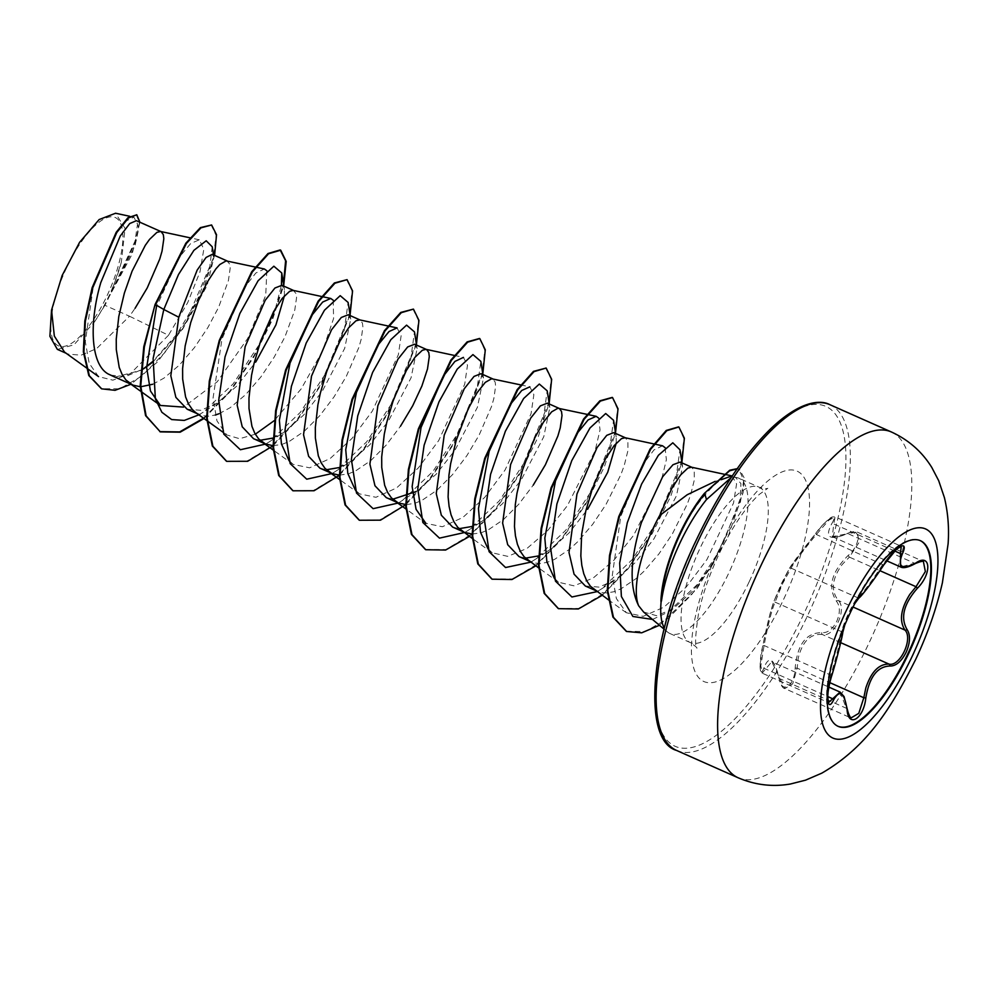 <?xml version="1.0" encoding="UTF-8"?>
<svg xmlns="http://www.w3.org/2000/svg" width="998" height="998" viewBox="0 0 998 998"><rect width="100%" height="100%" fill="white"/><g stroke="black" fill="none" stroke-linecap="round" stroke-linejoin="round"><path stroke-width="0.75" stroke-dasharray="4.99 3.74" d="M837.784 726.195A101.534 35.042 -66.1 0 1 837.484 726.07A101.534 35.042 -66.1 0 1 849.348 613.184A101.534 35.042 -66.1 0 1 919.894 540.467A101.534 35.042 -66.1 0 1 920.193 540.592M844.72 625.197L854.937 603.341M848.113 555.524L849.385 557.121L842.237 564.456C831.933 578.678 830.648 590.691 838.37 600.522C847.502 609.192 834.103 637.734 822.389 634.528C810.601 633.393 802.554 641.203 798.275 657.969L797.165 668.149L792.686 683.917L784.827 688.583L771.778 661.749L762.173 673.139L760.85 665.803L764.081 645.506C768.061 624.449 771.728 609.99 775.084 602.143L782.482 583.855L791.09 568.149C793.859 562.934 802.267 551.707 816.327 534.491L829.026 520.02L835.114 516.914L833.767 523.938A1.609 1.098 30.5 0 0 831.821 523.613C839.318 510.964 825.808 519.16 815.74 533.369C801.232 551.595 792.362 563.421 789.119 568.86L781.496 583.468L774.361 600.222C771.092 608.68 767.225 623.912 762.759 645.943C758.63 661.948 759.74 680.062 764.069 667.562C769.134 655.05 774.136 658.468 779.076 677.842C781.259 694.808 794.745 686.624 795.157 668.124C797.34 644.459 806.209 632.645 821.753 632.67C827.579 633.119 832.594 629.326 836.773 621.305C840.304 612.897 840.216 606.223 836.499 601.295C827.454 587.36 831.322 572.116 848.113 555.524C861.923 543.835 860.812 525.684 846.828 533.88C829.463 540.904 824.46 537.485 831.821 523.613M883.692 565.068L816.327 534.491L815.69 533.406C832.394 513.134 832.307 517.488 835.114 516.902L901.269 546.268L895.169 549.349L882.968 564.082C871.067 582.246 862.659 593.473 857.731 597.74C855.91 599.274 852.853 604.426 848.562 613.196C844.508 622.153 842.237 628.328 841.726 631.734C840.528 640.479 836.86 654.938 830.723 675.097L826.943 695.157L828.365 702.53L762.16 673.151C760.875 673.276 760.164 670.656 760.039 665.279L762.759 645.881A1.609 0.674 -167.5 0 0 762.759 645.943M66.567 267.801A70.172 24.214 113.9 0 0 57.023 345.059A70.172 24.214 113.9 0 0 107.123 295.558A70.172 24.214 113.9 0 0 116.666 218.3A70.172 24.214 113.9 0 0 66.567 267.801M660.913 601.357C662.373 582.071 668.149 561.076 678.241 538.396L680.199 534.167C686.911 520.183 694.296 508.182 702.343 498.189C709.466 489.444 715.741 483.281 721.192 479.701L715.129 481.373M643.598 612.011L656.447 615.679L672.752 609.104L692.899 590.891L711.923 564.781L721.554 547.54L740.217 498.875L740.915 483.531L735.389 477.331L732.682 477.431A84.967 29.316 -66.1 0 1 736.062 477.431A84.967 29.316 -66.1 0 1 738.869 478.217A84.967 29.316 -66.1 0 1 728.952 572.677A84.967 29.316 -66.1 0 1 669.92 633.53A84.967 29.316 -66.1 0 1 667.437 631.971A84.967 29.316 -66.1 0 1 664.294 628.066M64.533 352.107L67.914 354.053L81.038 355.213L96.606 348.601L129.503 316.229L104.902 305.301A75.86 26.173 113.9 0 0 109.119 296.83A75.86 26.173 113.9 0 0 109.306 296.418L134.955 246.044L138.772 228.517L136.427 220.695M155.064 304.502L156.461 306.773L179.328 257.185L190.668 243.537L199.288 239.794L203.829 249.176L199.987 271.78L187.674 302.693L168.487 335.278L129.503 316.229L135.042 308.345M110.553 375.198L125.86 376.483L143.837 368.649L141.491 370.158L114.92 377.144M152.781 362.099L182.509 329.415L207.073 285.665L213.946 257.347L212.237 254.353M152.719 384.255L163.884 378.18L179.403 365.068L194.423 347.603L207.834 327.643L218.624 307.284L228.405 280.613L230.189 268.175L229.69 264.108L226.958 260.952M187.175 409.217L200.86 410.315L217.04 403.155L237.025 385.864L255.8 361.962M195.72 412.573L202.494 415.667L208.682 416.178L215.206 415.043M219.073 413.721L230.251 407.646L245.758 394.534L260.79 377.069L274.201 357.109L284.991 336.75L294.772 310.079L296.556 297.641L296.044 293.574L293.325 290.418M253.529 438.683L259.991 440.305M272.928 438.085L283.407 432.621L303.392 415.33L322.167 391.428L344.684 348.352L350.735 319.073L348.29 314.757M272.941 445.669L281.823 444.447L289.058 441.565L304.353 431.198L319.772 415.704L334.13 396.742L346.331 376.308L358.806 347.578L361.126 339.545L362.91 327.107L362.411 323.04L359.692 319.884M319.896 468.149L326.334 469.759M339.295 467.551L349.774 462.086L369.747 444.809L388.521 420.894L411.051 377.818L417.102 348.539L414.644 344.223M339.308 475.135L348.177 473.913L355.413 471.031L370.72 460.664L386.139 445.17L400.485 426.208M386.263 497.615L392.713 499.225M398.389 503.004L416.129 491.552L436.126 474.262L454.888 450.36L477.406 407.296L483.469 378.005L481.011 373.689M406.223 504.614L414.544 503.379L421.78 500.497L437.074 490.13L452.506 474.636L466.852 455.674L479.065 435.24L491.527 406.51L493.86 398.476L495.644 386.039L495.133 381.972L492.413 378.816M452.63 527.081L459.068 528.691M472.017 526.482L482.496 521.031L502.481 503.741L521.255 479.826L543.773 436.737L549.836 407.458L547.378 403.155M461.176 530.437L462.798 531.597M472.042 534.067L480.911 532.845L488.147 529.963L503.441 519.609L518.86 504.102L533.219 485.14M518.985 556.547L525.422 558.156M538.384 555.948L548.863 550.497L568.835 533.206L587.61 509.292M527.543 559.903L534.317 562.997L540.492 563.508L547.266 562.311L554.501 559.429L569.808 549.075L577.58 541.864L592.612 524.399L606.011 504.439L620.981 474.412L624.249 465.442L627.954 450.522L627.867 440.904L625.147 437.748M585.352 586.026L599.049 587.111L615.23 579.95L635.215 562.66L653.977 538.758L676.507 495.682L682.557 466.403L680.1 462.086M593.897 589.369L600.671 592.463L606.859 592.974L613.633 591.777L620.868 588.895L636.175 578.541L643.935 571.33L658.967 553.865L672.378 533.905L687.348 503.878L690.616 494.908L694.321 479.988L694.221 470.37L691.502 467.214M284.418 295.795L284.38 289.595L281.923 285.291M616.24 443.124L616.19 436.937L613.733 432.621M168.487 335.278L130.563 373.489L112.861 380.163L98.54 376.608L89.184 363.297L85.304 341.753L93.475 285.303L114.907 235.279L125.76 221.169L133.882 217.165L137.524 224.151L135.017 241.154L111.414 292.077L121.319 262.262L125.062 228.405L115.568 213.235M104.902 305.301L94.523 321.855L73.939 344.834L57.348 349.362M212.225 246.793L209.568 268.574L197.167 300.311L177.033 333.981L152.844 361.438M142.639 369.41L141.491 370.158M214.595 255.401L202.943 290.181L182.771 328.429L157.36 362.087L130.95 384.255M139.907 222.23L132.16 254.103L109.306 296.418M211.065 224.725L216.067 235.378L213.41 257.908L186.152 321.73L164.782 352.618L141.654 376.196L119.648 388.858L101.422 388.721M136.239 214.545L139.371 222.853L136.165 240.842L109.443 296.231M111.414 292.077L111.963 291.391M731.946 475.896L736.586 483.93L733.542 503.004L706.946 559.541L686.287 586.949L664.069 607.096L643.199 616.34L626.382 612.747L616.39 598.575L612.261 575.684L620.781 516.29L642.937 464.357L654.064 449.849L662.535 445.794M665.092 447.678L666.365 459.716L661.312 480.724L633.643 535.277L613.92 560.19L593.224 578.004L574.025 585.838L558.568 582.258L554.352 578.266M598.625 418.062L600.035 429.926L595.07 450.884L567.45 505.574L547.715 530.549L526.981 548.463L507.72 556.36L492.214 552.78L487.985 548.8M520.632 384.879L529.813 386.85L533.868 394.672L531.061 413.683L505.075 470.008L484.779 497.316L462.872 517.463L442.351 526.744L425.847 523.326L405.874 508.943M454.265 355.413L463.446 357.384L467.501 365.206L464.706 384.205L438.708 440.542L418.387 467.875L396.493 488.01L375.972 497.291L359.48 493.86L355.263 489.881M397.079 327.918L401.134 335.74L398.339 354.739L372.341 411.089L352.032 438.396L330.163 458.519L309.617 467.825L293.125 464.394L288.909 460.415M333.182 300.198L333.606 318.449L322.466 351.121L301.246 388.808L274.213 420.657M255.288 434.217L239.57 438.708L226.758 434.928L216.965 420.869L213.048 398.152L221.98 339.021L244.522 287.374L255.85 273.003L264.358 268.986M266.815 270.732L265.755 295.283L247.716 338.434L217.177 381.835L183.557 407.109M198.876 414.844L203.143 412.236L233.145 383.893L259.642 343.948M275.485 308.357L281.448 285.129M265.655 444.073L269.51 441.702L300.311 412.374L327.232 371.119L344.235 330.363L348.115 302.431M332.022 473.539L335.877 471.168L366.678 441.84L393.599 400.585L410.602 359.841L414.482 331.897M402.244 500.634L433.045 471.306L459.966 430.051L476.969 389.307L480.836 361.363M464.744 532.47L468.598 530.1L499.399 500.771L526.32 459.517L543.324 418.773L547.203 390.829M530.687 562.173L534.965 559.566L565.766 530.237L592.687 488.983L609.691 448.239L613.57 420.295M597.054 591.639L601.32 589.032L632.133 559.703L659.054 518.449L676.058 477.705L679.937 449.761M652.467 619.434L668.223 612.073L697.016 584.778L721.554 547.54M204.004 418.536L230.101 391.79L254.016 356.76L272.641 319.248L283.719 285.453M272.953 445.856L298.352 418.873L321.443 384.38L350.086 314.919M339.32 475.322L364.719 448.339L387.81 413.846L416.44 344.385M405.899 504.601L431.236 477.605L454.265 443.149L482.807 373.851M469.447 536.4L495.544 509.654L519.459 474.636L538.097 437.124L549.174 403.329M535.814 565.866L561.911 539.12L585.826 504.102L604.451 466.59L615.529 432.783M602.181 595.332L628.278 568.598L652.193 533.568L670.818 496.056L681.896 462.249M659.453 625.284L696.841 588.982L727.642 537.972L743.161 492.476L744.046 477.58L739.418 469.384L737.123 468.823M203.542 418.212L229.902 391.091L253.991 355.6L272.616 317.726L283.469 283.869M226.421 461.213L246.893 461.101L271.468 446.393L297.055 419.572L320.395 385.003L349.45 315.019L352.02 290.767L346.531 279.415M292.776 490.667L313.247 490.567L337.835 475.859L363.422 449.05L386.75 414.469L415.817 344.485L418.387 320.233L412.885 308.881M359.143 520.133L379.527 520.07L404.003 505.487L429.502 478.865L452.793 444.497L482.022 374.612L484.791 350.186L479.527 338.472M425.51 549.611L445.981 549.499L470.557 534.791L496.143 507.982L519.471 473.401L548.538 403.417L551.121 379.165L545.619 367.813M491.864 579.077L512.261 579.002L536.737 564.419L562.223 537.797L585.527 503.429L614.743 433.556L617.513 409.118L612.248 397.404M558.231 608.543L578.615 608.468L603.091 593.885L628.59 567.263L651.881 532.895L681.11 463.01L683.88 438.584L678.615 426.87M626.345 631.36L645.469 631.46L668.186 618.373L691.701 594.521L713.133 563.882L740.429 502.031L743.697 480.425L738.869 469.135L737.235 468.661M94.523 321.855A75.461 26.035 113.9 0 0 121.319 262.262M859.128 597.627A1.609 1.584 58.7 0 1 857.731 597.74L791.09 568.149A1.609 1.584 -145.5 0 0 789.193 568.735L815.74 533.369M842.562 633.194A1.609 1.534 3.9 0 0 841.726 631.734L775.084 602.143A1.609 1.547 -160.2 0 1 774.348 600.26L789.193 568.735A1.609 1.584 -145.5 0 0 789.119 568.86M832.02 674.86A1.609 0.636 17.6 0 1 830.723 675.097L764.081 645.506A1.609 0.674 -167.5 0 0 762.759 645.881L769.92 614.182L774.348 600.26A1.609 1.547 -160.2 0 1 774.361 600.222M764.069 667.562A1.609 1.223 -160.8 0 0 765.516 668.934L827.716 696.554M779.076 677.842A1.609 0.749 -10.6 0 0 778.964 678.203A1.609 0.749 -10.6 0 0 779.75 678.677L846.391 708.268L850.982 717.961L784.827 688.583C782.557 688.271 780.611 684.815 778.964 678.203C774.523 660.427 772.489 662.946 771.778 661.749L828.901 687.111M795.157 668.124L797.165 668.149L829.862 682.657M821.753 632.67A1.609 1.248 -80.7 0 0 822.389 634.528L840.69 642.65M836.499 601.295A1.609 1.198 138.5 0 1 838.37 600.522L853.053 607.034M894.645 550.971L833.767 523.938L832.307 536.65L847.976 533.668A1.609 0.873 -116.6 0 0 847.127 533.456A1.609 0.873 -116.6 0 0 846.828 533.88M832.282 536.637C836.611 537.485 841.551 536.425 847.127 533.456C853.602 531.298 856.945 530.836 857.157 532.059L923.375 561.462L914.617 563.259L847.976 533.668L857.157 532.059L859.216 542.213L849.385 557.121L879.974 570.706M840.079 692.076L846.391 708.268A1.609 0.811 174 0 1 846.965 708.518M915.59 563.408A1.609 0.948 58.9 0 1 914.617 563.259L900.595 566.976M891.451 432.009A189.109 65.257 -66.1 0 1 869.358 642.263A189.109 65.257 -66.1 0 1 737.959 777.692M704.239 493.523L702.343 498.189M676.507 750.409A189.109 65.257 113.9 0 0 807.893 614.968A189.109 65.257 113.9 0 0 829.987 404.726M696.754 539.569A185.89 64.146 113.9 0 0 671.467 744.234A185.89 64.146 113.9 0 0 804.201 613.109A185.89 64.146 113.9 0 0 829.488 408.444A185.89 64.146 113.9 0 0 696.754 539.569M749.224 581.684A84.967 29.316 113.9 0 0 759.154 487.224A84.967 29.316 113.9 0 0 700.122 548.077A84.967 29.316 113.9 0 0 690.192 642.525A84.967 29.316 113.9 0 0 749.224 581.684M783.729 599.099A115.044 39.708 113.9 0 0 799.373 472.428A115.044 39.708 113.9 0 0 717.225 553.578A115.044 39.708 113.9 0 0 701.582 680.249A115.044 39.708 113.9 0 0 783.729 599.099M669.92 633.53L690.192 642.525C695.419 646.143 697.627 648.051 696.791 648.251C694.758 646.08 695.344 634.429 698.563 613.308C702.43 594.845 709.129 575.384 718.647 554.925C726.307 538.758 734.528 524.686 743.323 512.71C749.249 504.726 754.613 498.613 759.391 494.334L767.824 488.284C766.763 488.995 763.869 488.633 759.154 487.224L738.869 478.217M664.032 629.114L667.437 631.971M197.342 413.733L199.138 414.532M529.165 561.076L530.948 561.862M595.519 590.542L597.315 591.327M133.882 217.165L129.74 216.279M66.142 353.267L67.914 354.053M724.174 474.225L723.488 474.087M626.37 612.76L608.693 600.023M558.568 582.258L538.596 567.874M587.622 414.482L586.986 414.345M492.214 552.792L472.241 538.409M359.48 493.86L339.507 479.477M388.534 326.084L387.898 325.947M293.125 464.394L273.714 450.41M322.179 296.618L321.543 296.481M226.758 434.928L223.016 432.234M255.812 267.152L255.176 267.015M199.288 239.794L190.019 237.811M735.389 477.331L736.062 477.431M217.04 403.155L203.143 412.236M283.819 286.139L284.38 289.595M269.51 441.702L283.407 432.621M350.186 315.605L350.735 319.073M335.877 471.168L349.774 462.086M416.553 345.071L417.102 348.539M482.92 374.537L483.469 378.005M468.598 530.1L482.496 521.031M549.274 404.003L549.823 407.458M534.965 559.566L548.863 550.497M615.641 433.469L616.19 436.937M601.32 589.032L615.23 579.95M682.008 462.935L682.557 466.403M668.223 612.073L672.752 609.104M213.946 257.347L213.547 254.939M832.307 536.65L886.586 560.751M844.782 625.035L854.849 603.516"/><path stroke-width="1.5" d="M920.193 540.592A101.534 35.042 -66.1 0 1 908.03 653.353A101.534 35.042 -66.1 0 1 837.784 726.195M849.934 613.446A101.534 35.042 -66.1 0 1 920.493 540.729A101.534 35.042 -66.1 0 1 908.629 653.615A101.534 35.042 -66.1 0 1 838.083 726.332A101.534 35.042 -66.1 0 1 849.934 613.446M854.937 603.341L859.69 597.016C864.168 592.924 872.14 582.283 883.617 565.118C893.983 547.565 909.627 538.097 902.404 553.728C897.227 567.076 901.718 570.145 915.89 562.959C930.847 552.605 932.095 573.7 917.399 588.246C903.714 603.927 900.246 617.637 906.97 629.376C910.6 634.89 910.326 642.512 906.147 652.255C901.344 661.637 895.867 666.227 889.729 666.028C877.254 666.564 869.283 677.193 865.827 697.889C863.694 719.109 848.038 728.54 847.053 709.241C844.221 692.313 839.717 689.231 833.567 700.01C826.831 714.032 825.558 692.949 832.02 674.748A1.609 0.636 17.6 0 1 832.02 674.86C838.819 652.355 843.56 630.511 842.562 633.194L844.782 625.035M846.965 708.518A1.609 0.811 174 0 1 847.177 708.867C851.007 723.55 850.333 715.341 850.982 717.961L858.804 713.333L863.806 697.739L865.815 687.959C871.192 671.829 878.926 663.882 889.031 664.107C900.046 666.926 913.382 638.595 905.011 630.112C899.073 621.006 900.658 609.129 909.777 594.446L916.027 586.712L925.358 571.542L923.375 561.462C924.734 560.277 922.14 560.926 915.59 563.408A1.609 0.948 58.9 0 0 915.89 562.959M832.02 674.86C831.134 677.23 827.916 689.057 827.716 696.654L828.465 702.592L840.079 692.076L828.901 687.111M664.294 628.066A84.967 29.316 -66.1 0 1 661.2 600.858L660.913 601.357A84.156 29.042 -66.1 0 1 679.8 533.518A84.156 29.042 -66.1 0 1 704.239 493.523L729.725 470.233L737.235 468.661M691.801 467.276L680.1 462.086L672.989 464.731L662.635 476.782L641.39 522.628C630.037 558.83 629.127 586.562 638.67 605.798L643.598 612.011L664.032 629.114M638.67 605.798A75.86 26.173 -66.1 0 1 653.328 527.93A75.86 26.173 -66.1 0 1 659.628 515.592L687.21 494.746L715.129 481.373M661.2 600.858L661.487 600.983C664.119 582.358 670.781 561.961 681.472 539.793C689.156 524.162 697.502 510.764 706.497 499.574L730.474 478.154M160.89 231.548L136.427 220.695L129.74 223.54L120.271 235.977L100.798 282.596C89.246 321.593 90.144 364.245 108.283 374.025L132.771 385.066L140.219 386.737M143.837 368.649L152.781 362.099M190.019 237.811L160.603 231.486L156.911 232.372L149.538 239.395L145.296 245.333L132.098 271.157L124.376 293.063L118.799 316.453L116.242 339.158L116.292 349.599L119.236 367.464L122.13 374.487L125.96 380.026L132.771 385.066M140.768 386.75L152.719 384.255M227.257 261.014L212.237 254.353L206.087 257.434L197.167 270.096L178.767 317.214L170.82 375.772L175.885 397.379L187.175 409.217L197.342 413.733M255.176 267.015L226.147 260.89L219.822 264.52L215.905 268.861L207.235 282.185L198.452 300.623L190.743 322.529L185.166 345.919L182.609 368.624L182.659 379.065L185.591 396.93L188.497 403.953L192.315 409.492L195.72 412.573L223.016 432.234M215.206 415.043L219.073 413.721M293.624 290.48L281.923 285.291L274.937 288.01L265.169 300.348L245.134 346.68L237.175 405.188L242.24 426.82L253.529 438.683L265.505 443.998L272.941 445.669M259.991 440.305L272.928 438.085M321.543 296.481L293.325 290.418L289.645 291.316L282.272 298.327L273.602 311.65L260.752 340.73L253.991 363.634L251.533 375.385L248.976 398.09L249.013 408.531L251.958 426.396L254.852 433.419L258.682 438.958L265.505 443.998M359.979 319.946L348.29 314.757L341.304 317.476L331.536 329.802L311.501 376.146L303.542 434.716L308.619 456.323L319.896 468.149L331.86 473.464L339.308 475.135M326.334 469.759L339.295 467.551M387.898 325.947L359.692 319.884L355.999 320.782L348.626 327.793L339.969 341.116L327.119 370.196L320.346 393.1L317.888 404.851L315.331 427.556L315.38 437.997L318.325 455.861L321.219 462.885L325.049 468.424L331.86 473.464M400.485 426.208L412.698 405.774L421.892 386.014L427.493 369.011L429.277 356.573L428.778 352.506L426.62 349.537L414.644 344.223L407.671 346.942L397.903 359.255L377.868 405.625L369.909 464.145L374.974 485.764L386.263 497.615L398.227 502.93L406.223 504.614M392.713 499.225L416.129 491.552M454.265 355.413L426.046 349.35L422.366 350.248L414.993 357.259L406.323 370.582L393.486 399.662L386.713 422.566L384.255 434.317L381.698 457.022L381.747 467.463L384.679 485.327L387.586 492.351L391.403 497.89L398.227 502.93M492.713 378.878L481.011 373.689L474.025 376.421L464.257 388.733L444.222 435.091L436.263 493.598L441.341 515.242L452.63 527.081L462.798 531.597M459.068 528.691L472.017 526.482M520.632 384.879L491.602 378.753L485.278 382.384L477.119 392.663L468.237 408.718L456.186 440.392L450.622 463.783L448.925 475.347L448.102 496.929L449.1 506.435L451.046 514.793L453.953 521.829L457.77 527.356L472.241 538.409M464.594 532.396L472.042 534.067M559.067 408.344L547.378 403.155L540.392 405.874L530.637 418.187L510.589 464.557L502.63 523.114L507.708 544.721L518.985 556.547L529.165 561.076M525.422 558.156L538.384 555.948M586.986 414.345L557.957 408.219L551.632 411.85L543.473 422.129L534.604 438.184L522.553 469.858L516.976 493.249L515.28 504.813L514.469 526.395L515.455 535.901L517.413 544.259L520.307 551.295L524.137 556.822L538.596 567.874M613.733 432.621L606.759 435.34L596.991 447.665L576.956 494.022L568.997 552.53L574.062 574.162L585.352 586.026L595.519 590.542M665.092 447.678L662.535 445.794L625.147 437.748L621.455 438.646L614.082 445.669L605.424 458.98L592.575 488.059L585.801 510.964L581.647 534.279L580.836 555.861L581.822 565.367L583.768 573.725L586.674 580.761L590.492 586.288L608.693 600.023M135.042 308.345L147.242 287.911L159.705 259.181L162.038 251.147L163.822 238.709L163.323 234.642L161.165 231.673M255.8 361.962L275.935 324.861L284.418 295.795M533.219 485.14L545.432 464.706L557.894 435.976L560.215 427.942L562.011 415.505L561.5 411.438L559.342 408.469M587.61 509.292L607.732 472.216L616.24 443.124M723.488 474.087L691.502 467.214L687.822 468.112L680.449 475.135L671.779 488.446L659.628 515.592M66.142 353.267L57.348 349.362L49.9 336.326L51.534 310.104L62.126 275.51L79.578 242.339L99.139 219.56L115.568 213.235L129.74 216.279M51.534 310.104L54.341 336.089L64.533 352.107L85.865 367.476M178.767 317.214L163.809 309.48L178.492 274.525L193.911 250.336L206.199 240.78L212.225 246.793L213.547 254.939M152.844 361.438L142.639 369.41M114.92 377.144L108.283 374.025M198.876 414.844L184.256 420.42L171.668 419.572L161.876 412.274L155.376 398.975L153.118 358.482L163.809 309.48L155.613 304.739L186.414 243.425L200.96 227.856L211.613 224.974L216.541 234.755L214.595 255.401M130.95 384.255L115.057 390.318L101.696 388.846L89.358 375.784L83.919 352.057L85.366 321.256L92.689 287.948L116.754 232.546L128.493 217.951L136.801 214.782L139.907 222.23M155.064 304.502L143.787 346.718L140.194 385.814L145.583 415.642L160.329 431.872L146.132 415.892L140.743 386.051L144.348 346.967L155.064 304.502L185.865 243.175L200.411 227.606L211.613 224.974M101.422 388.721L88.797 375.535L83.358 351.807L84.818 321.007L92.128 287.698L116.205 232.297L127.931 217.714L136.801 214.782M721.192 479.701L731.946 475.896L724.174 474.225M554.352 578.266L546.879 561.762L544.833 538.084L555.512 480.849L577.443 432.995L588.134 419.921L596.168 416.316L598.625 418.062M487.985 548.8L480.512 532.283L478.466 508.593L489.145 451.383L511.076 403.541L521.767 390.455L529.813 386.85M425.847 523.326L416.066 509.279L412.137 486.562L421.056 427.468L443.611 375.797L454.926 361.426L463.446 357.384M355.263 489.881L347.791 473.389L345.745 449.686L356.411 392.464L378.342 344.609L389.033 331.523L397.079 327.918L388.534 326.084M288.909 460.415L281.424 443.923L279.378 420.245L290.044 363.035L311.975 315.143L322.678 302.057L330.725 298.452L333.182 300.198M274.213 420.657L255.288 434.217M255.812 267.152L264.358 268.986L266.815 270.732M183.557 407.109L160.391 405.462L150.448 390.979L146.644 367.476L156.461 306.773M259.642 343.948L275.485 308.357M281.448 285.129L281.748 272.965L273.851 266.204L258.108 280.737L239.857 313.522L225.024 356.91L218.687 400.56L223.777 434.118L240.381 449.736L265.655 444.073M350.186 315.605L348.115 302.431L340.206 295.67L324.475 310.216L306.224 342.988L291.391 386.376L285.041 430.038L290.144 463.583L306.748 479.202L332.022 473.539M416.553 345.071L414.482 331.897L406.573 325.136L390.842 339.669L372.591 372.454L357.746 415.829L351.408 459.492L356.511 493.049L373.102 508.668L398.389 503.004M482.92 374.537L480.836 361.363L472.94 354.602L457.209 369.135L438.945 401.92L424.113 445.295L417.775 488.958L422.865 522.515L439.469 538.134L464.744 532.47M549.274 404.003L547.203 390.829L539.319 384.055L523.638 398.514L505.412 431.161L490.554 474.424L484.142 518.049L489.107 551.694L505.549 567.525L530.687 562.173M615.641 433.469L613.57 420.295L605.686 413.521L589.993 427.98L571.767 460.639L556.921 503.903L550.509 547.515L555.474 581.16L571.916 596.991L597.054 591.639M682.008 462.935L679.937 449.761L672.802 442.8L658.406 455.288L641.577 484.117L627.28 522.777L619.683 563.022L621.38 596.48L632.869 616.465L652.467 619.434M160.329 431.872L180.151 432.184L204.004 418.536M283.719 285.453L286.201 261.439L280.712 250.186L268.574 253.754L252.282 271.992L219.809 340.717L209.854 381.286L207.197 418.249L212.898 446.256L226.696 461.338L247.679 461.276L272.953 445.856M350.086 314.919L352.568 290.905L347.079 279.652L334.941 283.22L318.636 301.458L286.177 370.183L276.221 410.739L273.564 447.703L279.253 475.722L293.05 490.791L314.046 490.742L339.32 475.322M416.44 344.385L418.935 320.37L413.446 309.118L401.296 312.686L385.003 330.937L352.544 399.649L342.576 440.218L339.931 477.181L345.62 505.188L359.417 520.257L380.5 520.17L405.899 504.601M482.807 373.851L485.29 349.836L479.801 338.584L467.663 342.152L451.358 360.403L418.898 429.115L408.943 469.684L406.286 506.647L411.987 534.654L425.784 549.736L445.607 550.048L469.447 536.4M549.174 403.329L551.657 379.302L546.168 368.05L534.03 371.618L517.725 389.856L485.265 458.581L475.31 499.15L472.653 536.113L478.341 564.12L492.139 579.202L511.974 579.514L535.814 565.866M615.529 432.783L618.024 408.768L612.535 397.528L600.397 401.084L584.092 419.322L551.632 488.047L541.664 528.616L539.02 565.579L544.708 593.585L558.506 608.668L578.329 608.98L602.181 595.332M681.896 462.249L684.379 438.234L678.89 426.982L666.801 430.687L650.634 449.3L619.334 516.752L610.04 555.761L607.819 590.916L613.458 617.325L626.619 631.485L641.677 632.819L659.453 625.284M737.123 468.823L729.625 470.794L704.239 493.523M159.78 431.623L179.652 431.922L203.542 418.212M283.469 283.869L285.615 260.777L280.164 249.949L268.025 253.504L251.721 271.755L219.261 340.468L209.306 381.036L206.648 418L212.337 446.019L226.421 461.213M347.079 279.652L334.38 282.97L318.088 301.221L285.628 369.934L275.66 410.502L273.015 447.466L278.704 475.472L292.776 490.667M413.446 309.118L400.747 312.436L384.442 330.687L351.982 399.4L342.027 439.968L339.37 476.932L345.059 504.938L359.143 520.133M479.527 338.472L467.114 341.902L450.809 360.153L418.349 428.866L408.394 469.434L405.737 506.398L411.426 534.404L425.51 549.611M546.168 368.05L533.481 371.368L517.176 389.619L484.716 458.332L474.749 498.9L472.104 535.864L477.793 563.882L491.864 579.077M612.248 397.404L599.835 400.834L583.543 419.085L551.071 487.797L541.116 528.366L538.458 565.33L544.159 593.348L558.231 608.543M678.615 426.87L666.252 430.437L650.085 449.063L618.772 516.502L609.491 555.512L607.258 590.666L612.909 617.076L626.345 631.36M661.487 600.983A84.156 29.042 -66.1 0 1 704.788 493.773L706.497 499.574M886.586 560.751L900.595 566.976L900.408 553.528L901.281 546.28L896.478 549.237L883.617 565.118M902.404 553.728A1.609 1.073 -155.8 0 1 900.408 553.528L894.645 550.971M859.69 597.016A1.609 1.584 58.7 0 1 859.128 597.627L859.128 597.627C859.203 598.95 871.067 584.254 883.692 565.068M832.02 674.748C837.659 655.536 841.139 641.839 842.449 633.668A1.609 1.534 3.9 0 0 842.562 633.194M842.449 633.668L844.72 625.197M827.716 696.554L832.157 698.525A1.609 1.21 26.3 0 1 833.567 700.01M840.079 692.076L844.083 696.592L847.177 708.867A1.609 0.811 174 0 1 847.053 709.241M829.862 682.657L863.806 697.739L865.827 697.889M840.69 642.65L889.031 664.107A1.609 1.322 97.3 0 1 889.729 666.028M853.053 607.034L905.011 630.112A1.609 1.272 -38.3 0 0 906.97 629.376M879.974 570.706L916.027 586.712L917.399 588.246M912.272 656.123A114.346 39.458 -66.1 0 1 830.623 736.786A114.346 39.458 -66.1 0 1 846.179 610.876A114.346 39.458 -66.1 0 1 927.828 530.212A114.346 39.458 -66.1 0 1 912.272 656.123M737.959 777.692A189.109 65.257 -66.1 0 1 760.052 567.45A189.109 65.257 -66.1 0 1 891.451 432.009L829.987 404.726A189.109 65.257 113.9 0 0 698.588 540.155A189.109 65.257 113.9 0 0 676.507 750.409L737.959 777.692C754.999 785.002 772.489 787.11 790.441 784.004L805.536 780.174L821.816 773.151C867.574 746.579 891.414 707.619 915.677 659.404C927.666 633.867 936.573 608.331 942.386 582.782L948.1 543.873C949.235 528.054 948 512.635 944.407 497.615L938.681 480.662L931.833 467.526C922.077 451.745 908.617 439.906 891.451 432.009M676.507 750.409C641.489 740.553 649.299 636.736 696.604 539.419C719.146 492.176 743.697 455.425 770.269 429.165C798.674 401.807 819.757 399.088 829.987 404.726M613.745 432.621L625.434 437.81M98.553 376.608L86.464 367.913M596.168 416.316L587.622 414.482M405.874 508.943L394.809 500.971M339.507 479.477L328.454 471.505M273.714 450.41L262.087 442.039M330.725 298.452L322.179 296.618M160.391 405.462L140.98 391.478M140.419 391.079L129.366 383.107M281.748 272.965L283.819 286.139M854.849 603.516L859.128 597.627M900.595 566.964C903.44 568.523 908.43 567.326 915.59 563.408"/></g></svg>
